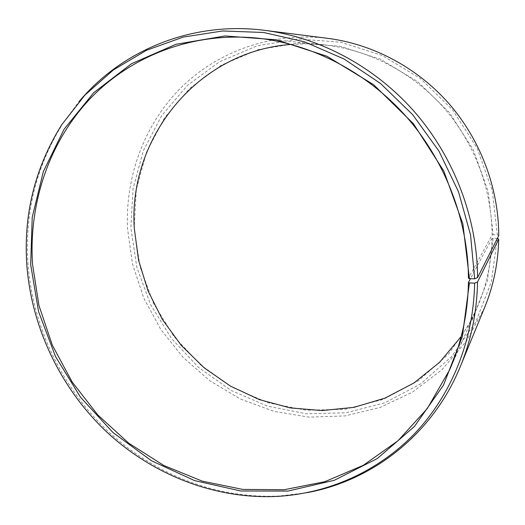 <?xml version="1.0" encoding="UTF-8"?>
<svg xmlns="http://www.w3.org/2000/svg" width="525" height="525" viewBox="0 0 525 525"><rect width="100%" height="100%" fill="white"/><g stroke="black" fill="none" stroke-linecap="round" stroke-linejoin="round"><path stroke-width="0.39" stroke-dasharray="2.62 1.97" d="M291.152 44.408L306.987 43.824L322.947 44.697C367.264 49.238 411.075 71.38 442.647 106.457C474.023 141.704 491.971 188.751 492.069 235.049L468.444 278.237M497.378 238.363L493.139 238.199L487.344 280.928L472.08 320.243L448.534 354.067L418.294 380.809L383.211 399.387L345.227 409.238L306.252 410.268L268.098 402.773L232.398 387.371L200.602 364.914L173.946 336.479L153.477 303.293L140.018 266.707L134.177 228.211L136.303 189.591L146.449 152.283L164.43 117.981L189.728 88.377L221.432 65.107L258.234 49.619L298.436 43.083L339.97 46.233L380.533 59.259L417.742 81.703L449.308 112.448L473.261 149.743L488.152 191.363L493.172 234.8L492.069 235.049M497.293 238.311L491.328 281.964L475.689 322.107L451.598 356.626L420.683 383.88L384.851 402.793L346.073 412.794L306.311 413.798L267.409 406.114L231.02 390.377L198.614 367.467L171.458 338.474L150.59 304.644L136.861 267.363L130.889 228.119L133.028 188.744L143.345 150.688L161.648 115.677L187.418 85.437L219.739 61.635L257.289 45.773L298.331 39.04L340.764 42.21L382.22 55.473L420.262 78.382L452.53 109.791L477.015 147.906L492.227 190.45L497.326 234.839L493.172 234.8M484.66 307.401L466.449 341.099L442.063 369.626L412.755 391.985L379.897 407.531L344.905 415.925L309.159 417.139L273.965 411.383L240.522 399.079L209.895 380.815L183.035 357.315L160.755 329.392L143.732 297.983L132.523 264.075L127.542 228.743C125.147 177.24 143.811 125.173 180.62 88.095C217.599 51.345 272.285 31.539 328.072 38.391M306.626 492.732L280.081 495.967C217.042 499.282 154.343 474.482 107.947 431.235C61.825 387.594 32.583 326.557 27.956 263.386C24.636 212.691 36.343 165.946 63.072 123.158L78.993 101.673M498.75 235.64L497.326 234.839M493.139 238.199L492.037 238.435C491.472 263.327 486.34 286.762 476.648 308.739L469.521 323.052L461.193 336.532M492.037 238.435L470.446 278.703M256.443 38.03L322.947 44.697M278.073 496.361L280.081 495.967M61.74 124.714L63.072 123.158M449.597 369.869L476.648 308.739"/><path stroke-width="0.79" d="M470.446 278.703L468.425 282.476C467.834 313.648 461.56 342.779 449.597 369.869L427.284 408.568L398.009 440.724L363.3 465.314L324.778 481.72L284.084 489.727L242.76 489.412L202.25 481.149L163.852 465.491L128.73 443.179L97.873 415.039L72.161 382.023L52.316 345.155L38.955 305.53L32.537 264.324C28.685 204.652 48.09 144.185 88.699 100.216C129.511 56.641 191.336 31.802 256.443 38.03C311.036 43.608 365.879 71.512 405.674 115.959C445.239 160.597 468.09 220.218 468.444 278.237L469.422 278.677L474.652 278.801L477.573 277.607L498.75 235.64C498.704 188.409 480.775 140.359 449.229 103.95C417.467 67.712 373.236 44.238 328.072 38.391L264.869 30.365C320.237 37.511 375.303 66.898 415.098 112.507C454.643 158.314 477.304 218.8 477.573 277.607M461.193 336.532L439.628 362.296L413.871 383.007L384.969 398.121L354.008 407.341L322.074 410.57L290.194 407.905L259.33 399.604L230.377 386.065L204.113 367.782L181.237 345.358L162.363 319.449L147.998 290.791L138.541 260.177L134.308 228.454C128.054 139.985 195.72 51.391 291.152 44.408M468.425 282.476L469.402 282.949L474.626 283.165L477.54 281.991L498.711 239.164L497.378 238.363M498.711 239.164C498.153 263.176 493.467 285.922 484.66 307.401L460.432 366.319C432.561 434.608 372.179 480.907 306.626 492.732M477.54 281.991C476.949 311.87 471.24 339.977 460.432 366.319M474.626 283.165C473.53 341.526 450.811 395.83 414.291 433.972C377.455 471.89 328.21 493.297 278.073 496.361C215.276 499.656 152.788 474.928 106.542 431.806C60.565 388.283 31.408 327.429 26.782 264.456C23.467 213.924 35.116 167.344 61.74 124.714L84.965 95.045L113.4 69.93L146.423 50.315L183.192 37.091L222.659 30.975L263.576 32.478L304.546 41.849L344.059 59.01L380.586 83.534L412.663 114.64L438.998 151.2L458.535 191.822L470.538 234.918L474.652 278.801M469.402 282.949L462.361 336.42L443.507 385.12L414.435 426.471L377.245 458.581L334.294 480.283L288.008 491.059L240.713 490.993L194.545 480.592L151.41 460.733L112.954 432.534L80.581 397.3L55.479 356.495L38.594 311.692L30.68 264.62L32.209 217.37L43.339 171.609L63.991 129.367L93.686 92.722L131.493 63.722L175.96 44.277L225.087 35.949L276.367 39.815L326.898 56.228L373.597 84.676L413.451 123.736L443.855 171.13L462.866 223.893L469.422 278.677M78.993 101.673C121.656 50.512 191.73 20.869 264.869 30.365"/></g></svg>
